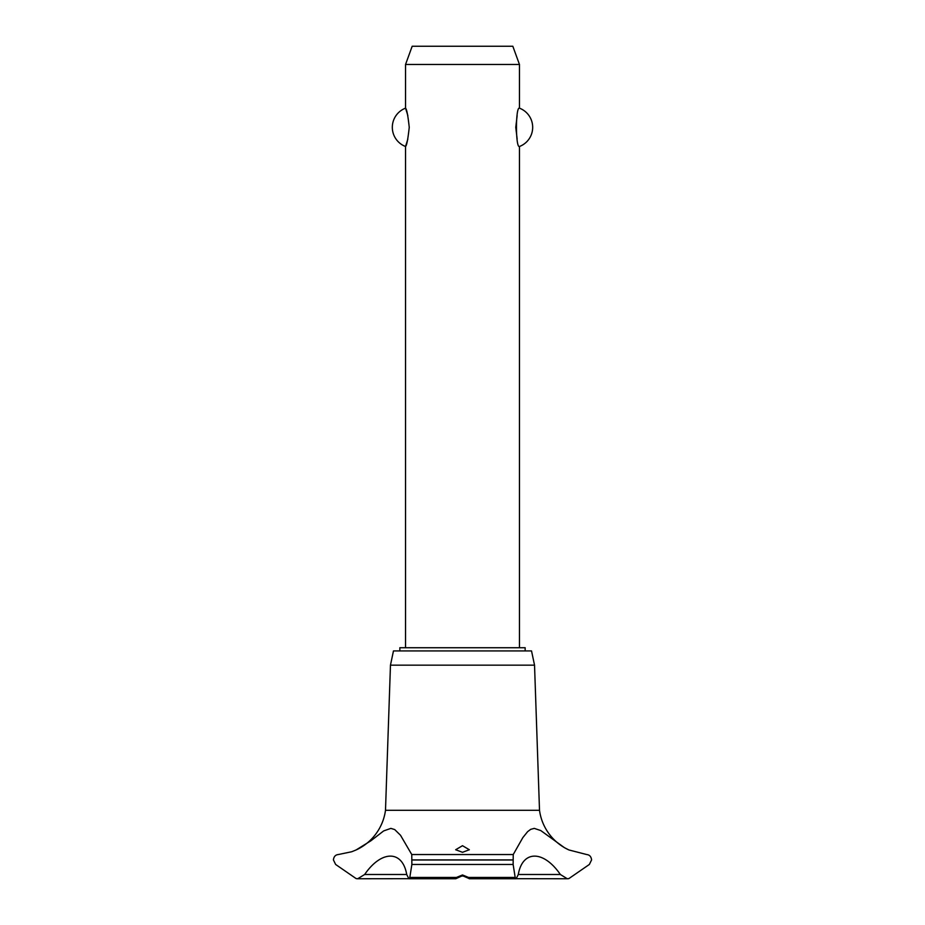 <?xml version="1.0" encoding="UTF-8"?>
<svg xmlns="http://www.w3.org/2000/svg" width="925" height="925" viewBox="0 0 925 925"><rect width="100%" height="100%" fill="white"/><g stroke="black" fill="none" stroke-linecap="round" stroke-linejoin="round"><path stroke-width="1.39" d="M525.157 650.923L525.157 647.731L399.843 647.731L399.843 650.923M519.457 647.731L519.457 146.497C515.491 148.254 515.491 106.41 519.457 108.167L519.457 64.472L405.543 64.472L405.543 108.167C406.722 109.081 407.948 115.463 409.243 127.326C407.948 139.201 406.722 145.583 405.543 146.497L405.543 647.731M407.844 115.567L405.543 108.167A20.5 20.5 0 0 0 405.543 146.497L407.844 139.097M517.156 115.567L515.757 127.326L517.156 139.097M519.457 108.167A20.5 20.5 0 0 1 519.457 146.497M405.543 64.472L412.18 46.25L512.82 46.25L519.457 64.472M356.657 849.705A51.199 51.199 0 0 0 385.494 810.3L390.466 665.156L393.472 650.923L531.528 650.923L534.534 665.156L539.506 810.3A51.199 51.199 0 0 0 568.91 849.959L586.693 854.538C589.56 854.827 591.191 856.619 591.584 859.915L589.364 864.459L568.91 878.565L567.291 878.75L560.353 874.495L518.289 874.495L516.162 878.75L515.19 877.455L513.132 864.459L513.236 854.538L522.833 837.611L527.632 831.644L530.684 829.355L534.257 828.384L540.767 830.558L564.493 847.716L568.91 849.959M411.764 854.538L411.868 864.459L409.81 877.455L408.838 878.75L406.711 874.495L364.647 874.495L357.709 878.75L356.09 878.565L335.636 864.459L333.416 859.915C333.809 856.619 335.44 854.827 338.307 854.538L351.731 851.74L356.09 849.959L370.856 840.813L383.655 830.928L390.859 828.384L394.697 829.563L400.502 835.252L411.764 854.538L513.236 854.538M356.518 878.657A7.296 7.296 0 0 0 357.697 878.75L408.584 878.692M560.353 874.495C543.518 849.982 522.498 850.017 518.289 874.495M568.736 878.611A7.296 7.296 0 0 1 567.279 878.75M462.5 874.969L468.605 877.455L469.333 878.657L462.5 875.709L455.759 878.75L456.395 877.455L462.5 874.969M462.5 845.704L469.333 849.74L462.5 852.307L455.667 849.74L462.5 845.704M406.711 874.495C402.491 849.982 381.447 850.017 364.647 874.495M385.494 810.3L539.506 810.3M516.416 878.692L567.303 878.75M464.211 876.021L460.789 876.021M390.466 665.156L534.534 665.156M411.914 860.007L513.086 860.007M411.914 859.915L513.086 859.915M468.605 877.455L515.19 877.455M411.868 864.459L513.132 864.459M409.81 877.455L456.395 877.455M469.241 878.75L516.162 878.75M455.759 878.75L408.838 878.75"/></g></svg>
